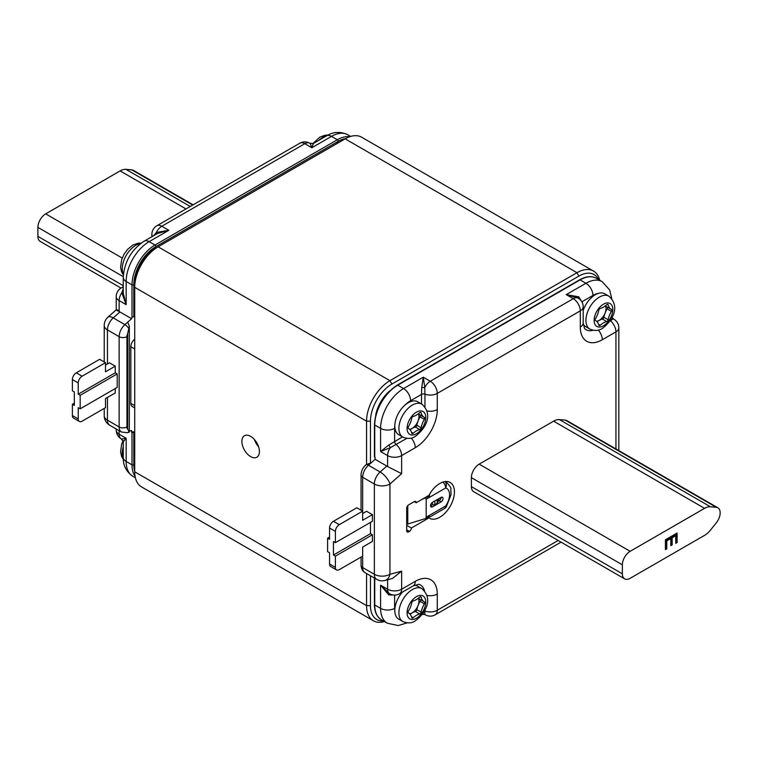 <?xml version="1.0" encoding="UTF-8"?>
<svg xmlns="http://www.w3.org/2000/svg" width="758" height="758" viewBox="0 0 758 758"><rect width="100%" height="100%" fill="white"/><g stroke="black" fill="none" stroke-linecap="round" stroke-linejoin="round"><path stroke-width="1.14" d="M439.204 498.47A13.085 7.552 -60 0 1 437.669 501.066M250.642 456.61A12.403 7.154 -120 0 0 256.848 457.226A12.403 7.154 -120 0 0 258.743 447.286A12.403 7.154 -120 0 0 250.642 436.362A12.403 7.154 -120 0 0 244.446 435.746A12.403 7.154 -120 0 0 242.551 445.685A12.403 7.154 -120 0 0 250.642 456.61M439.82 517.231A20.665 11.929 120 0 0 453.322 499.029A20.665 11.929 120 0 0 450.148 482.467A20.665 11.929 120 0 0 439.82 483.49A20.665 11.929 120 0 0 428.924 495.4L416.208 502.744A2.757 1.592 120 0 0 415.64 501.483A2.757 1.592 120 0 0 414.266 501.616L408.647 504.856A2.757 1.592 120 0 0 406.695 508.239L406.695 530.733A2.757 1.592 120 0 0 407.273 531.993A2.757 1.592 120 0 0 408.647 531.86L409.424 531.405A2.757 1.592 120 0 0 411.376 528.032L428.924 517.894A20.665 11.929 120 0 0 429.483 518.254A20.665 11.929 120 0 0 439.82 517.231M409.576 429.274A9.646 5.571 120 0 0 412.153 428.374A9.646 5.571 120 0 0 418.407 413.754M408.467 428.507L408.505 428.526A1.649 0.957 -60 0 1 408.486 428.516A1.649 0.957 -60 0 1 408.505 426.583A16.534 9.541 -60 0 0 411.746 418.236A1.649 0.957 -60 0 1 412.873 416.559A1.649 0.957 -60 0 1 413.205 416.426A16.534 9.541 -60 0 0 416.436 415.081A16.534 9.541 -60 0 0 419.676 412.684A1.649 0.957 -60 0 1 419.998 412.447A1.649 0.957 -60 0 1 420.832 412.361A1.649 0.957 -60 0 1 421.135 412.816L420.283 412.324M397.732 414.626L397.751 414.645A19.007 10.972 -60 0 1 405.217 404.886A19.007 10.972 -60 0 1 408.259 402.725A19.007 10.972 -60 0 1 417.762 401.787L421.855 404.147C434.391 415.488 424.148 429.9 415.242 436.419C411.878 438.816 407.747 439.034 402.839 437.072A19.007 10.972 -60 0 1 399.93 421.846A19.007 10.972 -60 0 1 412.352 405.094A19.007 10.972 -60 0 1 421.855 404.147M409.576 613.743A9.646 5.571 120 0 0 412.153 612.843A9.646 5.571 120 0 0 418.407 598.223M408.467 612.976L408.505 612.995A1.649 0.957 -60 0 1 408.486 612.985A1.649 0.957 -60 0 1 408.505 611.052A16.534 9.541 -60 0 0 411.746 602.705A1.649 0.957 -60 0 1 412.873 601.028A1.649 0.957 -60 0 1 413.205 600.895A16.534 9.541 -60 0 0 416.436 599.55A16.534 9.541 -60 0 0 419.676 597.152A1.649 0.957 -60 0 1 419.998 596.916A1.649 0.957 -60 0 1 420.832 596.83A1.649 0.957 -60 0 1 421.135 597.285L420.283 596.792M414.181 585.375A19.007 10.972 -60 0 1 417.772 586.256L421.855 588.615C434.391 599.957 424.148 614.368 415.242 620.887C411.878 623.284 407.747 623.502 402.839 621.541A19.007 10.972 -60 0 1 399.93 606.315A19.007 10.972 -60 0 1 412.352 589.563A19.007 10.972 -60 0 1 421.855 588.615M596.603 321.297A9.646 5.571 120 0 0 599.18 320.397A9.646 5.571 120 0 0 605.434 305.768M595.504 320.53L595.532 320.549A1.649 0.957 -60 0 1 595.513 320.539A1.649 0.957 -60 0 1 595.532 318.606A16.534 9.541 -60 0 0 598.773 310.259A1.649 0.957 -60 0 1 599.91 308.572A1.649 0.957 -60 0 1 600.232 308.44A16.534 9.541 -60 0 0 603.472 307.104A16.534 9.541 -60 0 0 606.703 304.707A1.649 0.957 -60 0 1 607.035 304.46A1.649 0.957 -60 0 1 607.859 304.384A1.649 0.957 -60 0 1 608.162 304.83L607.31 304.337M583.186 310.486A19.007 10.972 -60 0 1 595.286 294.748A19.007 10.972 -60 0 1 598.327 293.393A19.007 10.972 -60 0 1 604.789 293.81L608.882 296.17C621.427 307.511 611.175 321.923 602.269 328.441C598.905 330.839 594.774 331.056 589.876 329.095A19.007 10.972 -60 0 1 586.957 313.859A19.007 10.972 -60 0 1 599.379 297.108A19.007 10.972 -60 0 1 608.882 296.17M370.463 575.777L370.463 605.642A30.311 17.5 120 0 0 383.302 620.906M598.555 279.569A30.311 17.5 120 0 0 578.923 276.073L391.895 384.06A30.311 17.5 120 0 0 370.463 421.173L370.463 462.484M375.684 415.166A27.004 15.586 -60 0 1 389.688 390.91M366.569 464.199L366.569 421.173L134.725 287.329L134.725 285.074A30.311 17.5 -60 0 1 156.157 247.961L158.109 246.833A33.058 19.092 120 0 0 134.725 287.329L134.725 471.798A33.058 19.092 120 0 0 141.575 486.93L373.41 620.783A33.058 19.092 -60 0 1 366.569 605.642L366.569 573.522M370.463 421.173L366.569 421.173A33.058 19.092 -60 0 1 389.944 380.687L576.971 272.7A33.058 19.092 -60 0 1 593.505 271.061A33.058 19.092 -60 0 1 599.692 280.223M593.505 271.061L361.661 137.217A33.058 19.092 120 0 0 345.136 138.856L158.109 246.833L389.944 380.687L391.895 384.06M384.439 621.56A33.058 19.092 -60 0 1 373.41 620.783M80.177 408.808L117.196 387.433L117.196 373.931L115.244 372.813L115.244 366.171L105.504 371.799L105.504 362.684L82.129 376.186A5.514 3.184 120 0 0 78.226 382.932L78.226 394.179L80.177 395.306L80.177 408.808L78.226 407.681L78.226 418.928A5.514 3.184 120 0 0 79.372 421.448A5.514 3.184 120 0 0 82.129 421.173L105.504 407.681L105.504 398.566L115.244 392.947L115.244 388.56M78.226 382.932L72.38 379.559A5.514 3.184 -60 0 1 76.283 372.813L82.129 376.186M79.372 421.448L73.526 418.075A5.514 3.184 -60 0 1 72.38 415.555L78.226 418.928M72.38 379.559L72.38 390.806L74.331 391.933L74.331 405.426L72.38 404.308L72.38 415.555M105.504 362.684L99.658 359.311L76.283 372.813M74.331 403.18L72.38 404.308M115.244 366.171L109.398 362.798L105.504 365.053M117.196 373.931L80.177 395.306M115.244 372.813L78.226 394.179M193.101 204.821L133.417 170.361A11.019 6.367 120 0 0 131.807 169.868L125.961 169.347A16.534 9.541 120 0 0 120.115 170.91L45.688 213.879L122.218 258.061M120.996 288.078L40.183 241.414A11.019 6.367 -60 0 1 37.9 236.373L123.251 285.652M123.26 276.651L37.9 227.372A11.019 6.367 -60 0 1 45.688 213.879M37.9 227.372L37.9 236.373M121.792 439.034L126.15 438.276L123.317 441.677M153.751 235.643L156.319 232.479L168.816 230.299L157.541 233.455L144.181 241.167A9.92 5.723 60 0 1 149.146 241.66A32.509 18.77 120 0 0 126.15 281.474L126.15 304.65L121.792 292.73L123.251 288.931M326.537 135.881C333.321 131.693 340.389 131.314 347.751 134.763A32.509 18.77 120 0 0 331.492 136.374A9.92 5.723 60 0 0 326.537 135.881L313.196 143.584L309.766 143.196A9.92 9.92 0 0 0 299.846 143.196L156.849 225.761A9.92 5.723 60 0 1 161.805 226.244A9.92 5.723 120 0 0 156.319 232.479A2.757 1.061 -126 0 1 156.536 234.032M123.251 287.5A9.92 5.723 60 0 0 121.195 287.955A9.92 9.92 0 0 0 116.239 296.549A9.92 5.723 -0 0 0 119.139 300.594A9.92 5.723 120 0 1 121.792 292.73A2.757 1.061 -174 0 0 123.251 292.143M349.618 136.762A32.509 18.77 120 0 0 337.338 139.747L154.992 245.033A32.509 18.77 120 0 0 131.996 284.847L126.15 281.474A9.92 5.723 0 0 1 123.251 277.428L123.251 293.299L126.15 304.65L119.139 300.594L119.139 311.557C115.292 309.558 115.292 309.217 119.139 310.553M313.348 143.575L311.822 147.734L310.297 143.575M119.139 311.557L119.916 311.955L113.226 317.896A11.019 6.367 120 0 0 107.456 329.919L107.456 363.925M126.937 336.666L126.937 426.953A5.514 3.184 180 0 1 119.139 426.953A11.019 6.367 -60 0 0 121.422 431.994L127.353 432.704L129.324 432.088L127.714 429.199L127.714 333.52A5.514 3.184 120 0 0 126.937 336.666A5.514 3.184 180 0 1 119.139 336.666A11.019 6.367 -60 0 1 124.918 324.642L127.714 322.159L129.324 326.13L127.714 333.52M345.506 138.638A30.955 17.87 120 0 0 338.049 141.433L155.693 246.72A30.955 17.87 120 0 0 133.815 284.62A1.099 0.635 180 0 1 131.996 284.847L131.996 317.176L133.815 316.74L134.725 313.935M131.996 317.176L131.608 318.711L119.916 311.955M134.725 463.176L133.815 464.588A1.099 0.635 180 0 1 131.996 464.825L131.996 432.496L134.725 432.439M131.996 432.496L131.608 432.268A4.955 2.861 -60 0 1 134.09 432.022L134.554 432.297M156.11 247.989L154.594 248.861A27.553 15.909 120 0 0 135.436 278.338M129.324 431.122L131.608 430.516L131.608 432.268M131.608 318.711L127.714 322.159M134.725 407.889L132.195 406.43A6.614 3.818 -60 0 1 130.831 403.408L130.831 346.719A6.614 3.818 -60 0 1 134.725 339.139M138.003 270.038A27.004 15.586 -60 0 1 149.032 253.475M329.55 564.028L335.396 567.401A5.514 3.184 120 0 0 336.533 569.921L330.687 566.548A5.514 3.184 -60 0 1 329.55 564.028L329.55 552.781L327.598 551.653L327.598 538.152L329.55 539.279L329.55 528.032A5.514 3.184 -60 0 1 333.444 521.286L356.819 507.784L362.665 511.157L362.665 520.272L372.405 514.644L372.405 521.286L335.396 542.652L335.396 531.405L329.55 528.032M336.533 569.921A5.514 3.184 120 0 0 339.29 569.646L362.665 556.154L362.665 567.553L374.357 574.299L374.357 484.021A11.019 6.367 -60 0 1 380.137 471.988L386.826 466.056L387.603 466.549L387.603 455.596A9.92 5.723 -60 0 1 390.256 447.732A2.757 0.625 60 0 0 388.731 445.088L402.517 436.883M333.444 521.286L339.29 524.659A5.514 3.184 120 0 0 335.396 531.405M339.29 524.659L362.665 511.157L362.665 477.265L374.357 484.021A11.019 6.367 180 0 0 389.944 484.021L389.944 574.299L401.636 571.162L401.636 589.222L415.27 581.348A31.135 17.974 -60 0 1 437.281 594.054A9.92 5.723 180 0 1 426.925 595.4M335.396 567.401L335.396 556.154L372.405 534.778L372.405 541.42L362.665 547.039L362.665 556.154M335.396 542.652L333.444 541.534L333.444 555.027L335.396 556.154M333.444 555.027L370.463 533.66L370.463 522.404M370.463 533.66L372.405 534.778M327.598 538.152L329.55 537.034M362.665 513.526L366.569 511.271L372.405 514.644M704.58 535.347L630.163 578.307A11.019 6.367 120 0 1 624.649 578.856A11.019 6.367 120 0 1 622.365 573.815L622.365 564.814L471.381 477.644A11.019 6.367 120 0 1 479.17 464.142L553.596 421.173A16.534 9.541 -60 0 1 559.442 419.61L565.279 420.131A11.019 6.367 -60 0 1 566.899 420.633L717.883 507.803A11.019 6.367 -60 0 1 716.272 522.887L710.426 530.164A16.534 9.541 -60 0 1 704.58 535.347M479.17 464.142L630.163 551.312L704.58 508.343A16.534 9.541 -60 0 1 710.426 506.78L716.272 507.301A11.019 6.367 -60 0 1 717.883 507.803M630.163 551.312A11.019 6.367 120 0 0 622.365 564.814M471.381 477.644L471.381 486.636A11.019 6.367 120 0 0 473.665 491.686L624.649 578.856M665.42 549.645L665.42 539.781L677.112 533.035L677.112 542.548L675.766 543.325L675.766 535.716L672.166 537.792L672.166 544.888L670.821 545.665L670.821 538.568L666.775 540.909L666.775 548.868L665.42 549.645M676.136 533.594L676.136 541.989L677.112 542.548M672.166 537.792L671.19 537.232L674.791 535.157L675.766 535.716M671.19 537.232L671.19 544.32L672.166 544.888M666.775 540.909L665.799 540.34L669.845 538.009L670.821 538.568M665.799 540.34L665.799 548.309L666.775 548.868M589.876 329.095L585.792 326.736A19.007 10.972 -60 0 1 583.224 324.073M597.124 321.818A16.534 9.541 -60 0 1 602.42 319.071A1.649 0.957 120 0 0 603.88 317.261L608.162 319.734A16.534 9.541 -60 0 1 611.403 311.386A1.649 0.957 -60 0 0 611.422 309.454A1.649 0.957 -60 0 1 611.422 309.454A16.534 9.541 -60 0 1 611.242 309.349A16.534 9.541 -60 0 1 608.162 304.83M608.162 319.734A1.649 0.957 -60 0 1 606.703 321.544L602.42 319.071M598.517 324.301L600.232 325.286A16.534 9.541 -60 0 1 606.703 321.544M600.232 325.286A1.649 0.957 -60 0 1 599.076 325.608A1.649 0.957 -60 0 1 598.773 325.154A16.534 9.541 -60 0 0 595.693 320.634A16.534 9.541 -60 0 0 595.532 320.549M607.12 306.962A16.534 9.541 -60 0 1 606.959 306.876A16.534 9.541 -60 0 1 605.528 305.701M603.88 317.261A16.534 9.541 -60 0 1 607.12 308.913A1.649 0.957 120 0 0 607.186 307.009M402.839 621.541L398.755 619.182A19.007 10.972 -60 0 1 395.155 613.743L395.145 613.715M395.155 613.743A19.007 10.972 -60 0 1 394.833 611.204A19.007 10.972 -60 0 1 402.394 592.14M410.087 614.264A16.534 9.541 -60 0 1 415.393 611.526A1.649 0.957 120 0 0 416.853 609.707L421.135 612.18A16.534 9.541 -60 0 1 424.376 603.832A1.649 0.957 -60 0 0 424.395 601.899A1.649 0.957 -60 0 1 424.395 601.899A16.534 9.541 -60 0 1 424.215 601.805A16.534 9.541 -60 0 1 421.135 597.285M421.135 612.18A1.649 0.957 -60 0 1 419.676 613.999L415.393 611.526M411.49 616.747L413.205 617.732A16.534 9.541 -60 0 1 419.676 613.999M413.205 617.732A1.649 0.957 -60 0 1 412.049 618.054A1.649 0.957 -60 0 1 411.746 617.609A16.534 9.541 -60 0 0 408.657 613.089A16.534 9.541 -60 0 0 408.505 612.995M420.093 599.417A16.534 9.541 -60 0 1 419.932 599.332A16.534 9.541 -60 0 1 418.501 598.147M416.853 609.707A16.534 9.541 -60 0 1 420.093 601.359A1.649 0.957 120 0 0 420.159 599.455M402.839 437.072L398.755 434.713A19.007 10.972 -60 0 1 394.833 425.276A19.007 10.972 -60 0 1 397.751 414.645M410.087 429.795A16.534 9.541 -60 0 1 415.393 427.057A1.649 0.957 120 0 0 416.853 425.238L421.135 427.711A16.534 9.541 -60 0 1 424.376 419.364A1.649 0.957 -60 0 0 424.395 417.431A1.649 0.957 -60 0 1 424.395 417.431A16.534 9.541 -60 0 1 424.215 417.336A16.534 9.541 -60 0 1 421.135 412.816M421.135 427.711A1.649 0.957 -60 0 1 419.676 429.53L415.393 427.057M411.49 432.278L413.205 433.263A16.534 9.541 -60 0 1 419.676 429.53M413.205 433.263A1.649 0.957 -60 0 1 412.049 433.585A1.649 0.957 -60 0 1 411.746 433.14A16.534 9.541 -60 0 0 408.657 428.621A16.534 9.541 -60 0 0 408.505 428.526M420.093 414.948A16.534 9.541 -60 0 1 419.932 414.863A16.534 9.541 -60 0 1 418.501 413.679M416.853 425.238A16.534 9.541 -60 0 1 420.093 416.891A1.649 0.957 120 0 0 420.159 414.986M429.246 516.444L430.08 516.785L429.246 516.444L425.655 518.519L407.776 524.015A6.888 3.98 0 0 1 406.695 524.28M413.679 501.957L414.446 501.72M422.017 499.389L429.246 496.196L429.862 493.761M428.393 495.704L429.246 496.196M425.655 518.519L426.176 517.231L445.666 505.984A5.514 0.635 34.7 0 1 446.291 506.875L451.067 494.51L450.821 489.052C451.579 488.275 449.826 485.726 445.562 481.406M445.069 481.586A5.514 4.453 106.1 0 1 445.666 487.991L426.176 499.238L426.176 517.231M426.176 499.238L425.655 498.271M441.08 497.381L432.515 502.327A2.757 1.592 120 0 0 430.715 504.762A2.757 1.592 120 0 0 431.131 506.969A2.757 1.592 120 0 0 432.515 506.827L441.08 501.881A2.757 1.592 120 0 0 442.88 499.456A2.757 1.592 120 0 0 442.464 497.248A2.757 1.592 120 0 0 441.08 497.381A2.757 1.592 -60 0 1 439.138 500.754L437.669 501.597M371.24 462.759L368.445 465.241A5.514 2.246 -131.6 0 0 365.801 464.881L371.24 462.759L375.134 459.31L375.134 457.548L374.424 456.866L374.424 424.546A1.099 0.635 0 0 0 374.746 425.001L380.592 428.374A32.509 18.77 -60 0 1 403.578 388.56A9.92 5.723 60 0 1 410.599 400.707A22.588 13.047 120 0 0 405.217 404.886M375.134 459.31L386.826 466.056M578.543 298.377A2.757 1.061 126 0 1 578.761 296.814L582.021 302.11M424.954 609.944L424.783 614.416A2.757 2.738 0 0 0 422.519 614.065M406.771 438.389L390.256 447.732L380.592 451.541L388.731 445.088M406.695 525.332L411.376 528.032M414.266 501.616L416.208 502.744M427.825 517.269L428.924 517.894M615.941 448.944L615.941 331.871L602.297 339.745A31.135 17.974 -60 0 1 580.287 327.03L580.287 310.837L437.281 393.393A9.92 5.723 -120 0 0 430.269 381.246A9.92 5.723 -60 0 0 424.783 387.471L424.954 394.179A2.757 1.592 0 0 0 421.524 394.397L421.732 387.471L423.258 377.2L424.783 387.471A2.757 0.625 -0 0 1 421.732 387.471M394.946 595.087L388.731 594.916L380.592 585.176L389.46 593.637M389.982 593.94A2.757 1.061 -66 0 0 388.731 594.916M613.194 318.824L610.446 320.795A2.757 1.592 60 0 1 610.228 320.596M609.887 321.117L610.446 320.795A9.92 5.723 -120 0 1 615.941 331.871A9.92 5.723 0 0 0 618.841 327.816A9.92 9.92 0 0 0 613.885 319.232A9.92 5.723 -60 0 0 613.288 318.957A2.757 2.738 60 0 1 611.962 317.526M578.022 298.084L566.254 294.635L578.761 296.814M424.954 406.894L424.954 394.179A9.92 5.723 180 0 0 437.281 393.393L437.281 409.585A31.135 17.974 -60 0 1 415.27 447.722L401.636 455.596L401.636 473.655L387.603 466.549M364.949 572.593C362.618 571.219 361.32 568.794 361.054 565.297A5.514 3.184 0 0 0 362.665 567.553A11.019 6.367 120 0 0 364.949 572.593L376.641 579.339A11.019 6.367 -60 0 1 374.357 574.299A11.019 6.367 180 0 0 389.944 574.299A11.019 7.788 75 0 1 385.007 580.448L392.398 578.468L401.636 571.162M424.632 614.406L425.314 614.795A9.92 5.723 -60 0 1 424.783 614.416L421.884 614.406M577.558 297.799L578.231 298.197A9.92 5.723 -60 0 0 573.275 298.68A9.92 5.723 -120 0 1 580.287 310.837A9.92 5.723 0 0 0 583.186 306.782A9.92 9.92 0 0 0 578.231 298.197M258.554 446.689A12.403 7.154 60 0 1 254.423 439.526M434.846 500.981L434.846 504.582A1.649 0.957 180 0 1 432.515 504.582L430.563 505.709L432.515 506.827M434.846 504.582L437.186 503.227L437.186 499.626M437.669 499.351L437.669 502.554A1.649 0.957 180 0 1 437.186 503.227M416.436 433.775A13.227 7.637 120 0 0 425.788 417.573A13.227 7.637 120 0 0 416.436 412.172A13.227 7.637 120 0 0 407.084 428.374A13.227 7.637 120 0 0 416.436 433.775M416.436 618.244A13.227 7.637 120 0 0 425.788 602.041A13.227 7.637 120 0 0 416.436 596.65A13.227 7.637 120 0 0 407.084 612.843A13.227 7.637 120 0 0 416.436 618.244M603.472 325.788A13.227 7.637 120 0 0 612.824 309.596A13.227 7.637 120 0 0 603.472 304.195A13.227 7.637 120 0 0 594.12 320.397A13.227 7.637 120 0 0 603.472 325.788M123.251 446.699A19.007 10.972 120 0 0 123.27 458.438M140.524 243.621A19.007 10.972 120 0 0 135.701 245.374A19.007 10.972 120 0 0 123.402 274.263M326.707 135.786A19.007 10.972 120 0 0 322.728 137.387A19.007 10.972 120 0 0 318.758 140.382M134.725 471.798L366.569 605.642L370.463 605.642M578.923 276.073L576.971 272.7L345.136 138.856M185.985 208.933L120.115 170.91M190.258 206.47L125.961 169.347M192.731 205.039L131.807 169.868M116.239 430.174A9.92 5.723 0 0 0 119.139 434.23A9.92 5.723 120 0 0 121.195 438.768A9.92 9.92 0 0 1 116.239 430.174L116.239 429M119.139 430.677L119.139 434.23L126.15 438.276L126.15 461.442A9.92 5.723 180 0 1 123.251 457.396L123.251 441.544L121.195 438.768M309.766 143.196A9.92 5.723 120 0 0 304.811 143.688L161.805 226.244L168.816 230.299L149.146 241.66L154.992 245.033A1.099 0.635 -120 0 1 155.693 246.72L154.594 248.861M299.846 143.196A9.92 5.723 60 0 1 304.811 143.688L311.822 147.734L331.492 136.374L337.338 139.747A1.099 0.635 -120 0 1 338.049 141.433L336.95 143.575M156.849 225.761A9.92 9.92 0 0 0 151.884 234.345A9.92 5.723 0 0 0 152.519 236.354M116.239 296.549L116.239 309.832L107.93 317.176A11.019 4.501 48.4 0 1 113.226 317.896L124.918 324.642A5.514 2.246 48.4 0 1 129.012 328.82M107.93 317.176A11.019 11.019 0 0 0 104.225 325.419A11.019 6.367 0 0 0 107.456 329.919L119.139 336.666L119.139 426.953L107.456 420.197A11.019 6.367 120 0 0 109.73 425.247A11.019 11.019 0 0 1 104.225 415.697A11.019 6.367 0 0 0 107.456 420.197L107.456 397.448M127.353 432.704A5.514 3.894 -105 0 0 129.012 431.529M126.937 426.953A5.514 3.184 120 0 0 127.714 429.199M135.388 477.767L132.887 476.327A32.509 18.77 120 0 1 126.15 461.442L131.996 464.825A32.509 18.77 120 0 0 135.095 476.327M133.815 432.467L133.815 464.588A30.955 17.87 120 0 0 134.725 471.296M134.791 283.104L133.815 284.62L133.815 316.74M134.725 405.653L130.831 403.408M134.725 348.964L130.831 346.719M565.279 420.131L716.272 507.301M559.442 419.61L710.426 506.78M553.596 421.173L704.58 508.343M471.381 486.636L622.365 573.815M611.403 311.386L607.12 308.913M424.376 603.832L420.093 601.359M424.376 419.364L420.093 416.891M430.032 516.871L444.52 508.504A5.514 3.184 -120 0 0 445.666 505.984A13.777 7.95 120 0 0 445.666 487.991A5.514 3.184 -120 0 0 442.899 482.088M407.776 505.605L407.776 524.015M361.054 510.229L361.054 475.02A5.514 3.184 0 0 0 362.665 477.265A11.019 6.367 120 0 1 368.445 465.241L380.137 471.988A11.019 4.501 -131.6 0 1 389.944 484.021L401.636 473.655M598.327 293.393A22.588 13.047 120 0 0 592.945 295.421L582.021 301.731A2.757 1.592 180 0 0 581.86 301.826M593.059 330.289A21.451 12.384 -60 0 1 584.532 328.517L583.186 322.984L583.186 306.782M374.746 457.33L374.746 425.001A32.509 18.77 -60 0 1 397.732 385.178L580.088 279.901L585.934 283.274A32.509 18.77 -60 0 1 602.193 281.663L609.65 289.973L611.763 298.643M374.424 424.546C375.75 407.795 383.34 394.653 397.183 385.13A1.099 0.635 60 0 1 397.732 385.178L403.578 388.56L423.258 377.2L430.269 381.246L573.275 298.68L566.254 294.635L585.934 283.274A9.92 5.723 60 0 1 592.945 295.421M580.287 327.03A9.92 5.723 0 0 0 583.186 322.984M394.624 595.087A2.757 1.592 -120 0 0 394.615 595.276L394.615 608.342A22.588 13.047 120 0 0 394.833 611.204M394.615 608.342A9.92 5.723 180 0 1 380.592 608.342L380.592 585.176L387.603 589.222L387.603 579.747M381.482 619.855C376.859 617.012 374.509 611.905 374.424 604.524A1.099 0.635 -0 0 0 374.746 604.969A32.509 18.77 -60 0 0 381.482 619.855L387.329 623.228A32.509 18.77 -60 0 1 380.592 608.342L374.746 604.969L374.746 578.25M415.27 581.348A9.92 5.723 60 0 1 413.214 585.887L418.681 584.276A21.451 12.384 -60 0 1 424.48 590.785M437.281 594.054L437.281 610.256A9.92 5.723 180 0 1 424.954 611.043A2.757 1.592 -0 0 0 424.471 610.901M421.524 403.957L421.524 394.397L410.599 400.707M394.833 425.276A22.588 13.047 120 0 0 394.615 428.374L394.615 441.44A2.757 1.592 60 0 0 396.14 444.52A9.92 5.723 -120 0 1 401.636 455.596A9.92 5.723 180 0 1 387.603 455.596L380.592 451.541L380.592 428.374A9.92 5.723 0 0 0 394.615 428.374M415.27 447.722A9.92 5.723 -120 0 0 411.253 438.077M425.314 614.795A9.92 9.92 0 0 0 435.234 614.795A9.92 5.723 60 0 0 437.281 610.256L558.163 540.473M406.695 529.833L409.424 531.405M406.695 530.733L408.647 531.86M437.281 409.585A9.92 5.723 180 0 1 426.925 410.931M390.256 594.035A9.92 5.723 -60 0 1 389.659 593.76A9.92 5.723 -60 0 1 387.603 589.222A9.92 5.723 180 0 0 401.636 589.222A9.92 5.723 60 0 1 399.58 593.76L413.214 585.887M602.297 339.745A9.92 5.723 -120 0 0 598.28 330.09M397.183 385.13L579.538 279.844A1.099 0.635 60 0 1 580.088 279.901A32.509 18.77 -60 0 1 596.347 278.29L602.193 281.663M432.515 504.582L432.515 502.327M439.138 500.754L441.08 501.881M123.308 459.348L121.545 456.297L120.588 451.749L121.65 444.141L123.071 440.559M123.346 274.927L121.545 271.828L120.588 267.28L121.65 259.672L124.047 254.233L127.676 249.268L132.811 245.08L138.24 243.147L141.206 243.11M312.628 143.84L319.838 137.103L325.267 135.17L327.977 135.104M156.157 247.961L158.109 246.833M151.884 236.714L151.884 234.345M121.195 287.955L123.251 286.77M104.225 415.697L104.225 408.42M104.225 361.945L104.225 325.419M123.251 277.428C124.293 261.917 131.276 249.827 144.181 241.167M129.324 432.088L129.324 326.13M350.641 136.431L347.751 134.763M121.422 431.994L109.73 425.247M132.887 476.327C126.254 471.751 123.042 465.44 123.251 457.396M606.959 306.876L611.242 309.349M419.932 599.332L424.215 601.805M419.932 414.863L424.215 417.336M429.17 516.492L429.71 516.795M444.52 508.504A5.514 5.514 0 0 0 446.291 506.875M387.329 623.228L398.177 625.54L407.093 622.886M435.234 614.795L561.062 542.15M618.841 450.622L618.841 327.816M388.987 593.372L389.659 593.76A9.92 9.92 0 0 0 399.58 593.76M612.009 317.431L613.885 319.232M579.538 279.844C585.972 276.234 591.581 275.713 596.347 278.29M376.641 579.339A11.019 11.019 0 0 0 385.007 580.448M361.054 475.02C361.215 471.05 362.798 467.677 365.801 464.881M374.424 604.524L374.424 578.06M361.054 565.297L361.054 557.083"/></g></svg>
